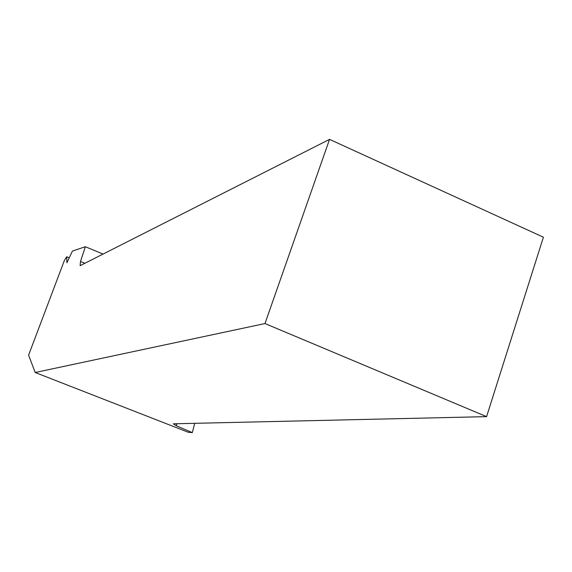 <?xml version="1.0" encoding="UTF-8"?>
<svg xmlns="http://www.w3.org/2000/svg" width="572" height="572" viewBox="0 0 572 572"><rect width="100%" height="100%" fill="white"/><g stroke="black" fill="none" stroke-linecap="round" stroke-linejoin="round"><path stroke-width="0.86" d="M35.185 372.501L264.979 323.552L329.543 139.368L80.13 265.68L80.509 261.468L85.335 246.718L72.422 251.072L66.917 262.734L66.688 256.771L64.343 260.56L28.6 355.148L35.185 372.501L188.181 432.232L192.314 432.632L194.716 423.316M176.977 423.723L176.262 425.74L192.314 432.632M176.262 425.74L173.352 423.809L486.586 416.638L264.979 323.552M66.688 256.771L69.241 257.815M329.543 139.368L543.4 237.208L486.586 416.638M85.335 246.718L103.053 254.075M80.509 261.468L84.885 263.27"/></g></svg>

